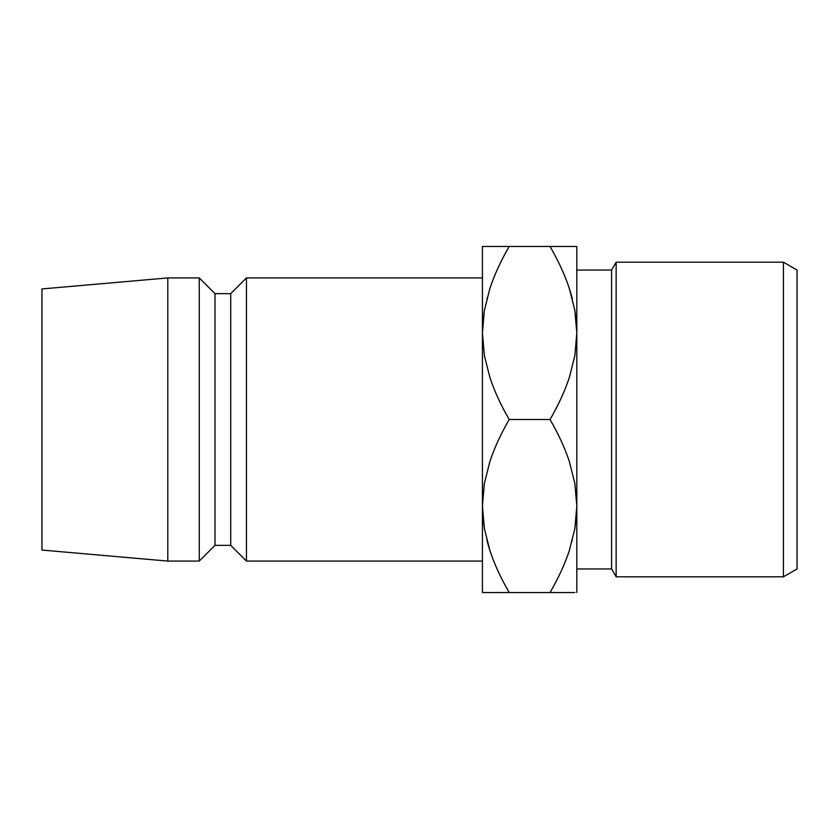 <?xml version="1.0" encoding="UTF-8"?>
<svg xmlns="http://www.w3.org/2000/svg" width="839" height="839" viewBox="0 0 839 839"><rect width="100%" height="100%" fill="white"/><g stroke="black" fill="none" stroke-linecap="round" stroke-linejoin="round"><path stroke-width="1.26" d="M482.666 325.113L484.376 310.409M574.862 310.409L576.571 325.113L574.862 310.399M576.571 513.888L574.862 528.591M484.376 528.591L482.666 513.888L484.376 528.601M783.427 576.812L797.05 568.947L797.05 270.053L783.427 262.188L783.427 576.812L783.427 262.188L616.141 262.188L611.6 270.053L611.6 568.947L616.141 576.812L616.141 262.188L616.141 576.812L783.427 576.812L616.141 576.812L611.6 568.947L611.6 270.053L576.812 270.053L611.6 270.053L616.141 262.188L783.427 262.188L797.05 270.053L797.05 568.947L783.427 576.812M576.812 568.947L611.6 568.947L576.812 568.947M246.456 561.081L482.425 561.081L246.456 561.081L246.456 277.919L246.456 561.081L230.725 545.35L246.456 561.081M482.425 277.919L246.456 277.919L230.725 293.65L230.725 545.35L230.725 293.65L214.994 293.65L214.994 545.35L230.725 545.35L214.994 545.35L214.994 293.65L199.263 277.919L199.263 561.081L214.994 545.35L199.263 561.081L199.263 277.919L167.8 277.919L167.8 561.081L199.263 561.081L167.8 561.081L167.8 277.919L41.95 288.931L41.95 550.069L167.8 561.081L41.95 550.069L41.95 288.931L167.8 277.919L199.263 277.919L214.994 293.65L230.725 293.65L246.456 277.919L482.425 277.919M489.903 246.456L509.2 246.456L482.425 246.456L482.425 592.544L509.2 592.544C500.883 578.228 494.475 564.29 489.966 550.73L484.407 528.759L482.425 506.022L482.425 592.544M508.014 592.544L509.2 592.544C500.736 577.903 494.328 563.965 489.966 550.73L484.407 528.759L482.425 506.022L484.344 483.631L489.871 461.586C494.244 448.278 500.684 434.245 509.2 419.5C500.736 404.859 494.328 390.922 489.966 377.686L484.407 355.715L482.425 332.978L484.344 310.587L489.871 288.543C494.244 275.234 500.684 261.202 509.2 246.456L482.425 246.456L482.425 506.022L484.344 483.631L489.871 461.586C494.381 447.932 500.831 433.899 509.2 419.5C500.883 405.195 494.475 391.257 489.966 377.686L484.407 355.715L482.425 332.978L484.344 310.587L489.871 288.543C494.381 274.888 500.831 260.866 509.2 246.456C500.883 260.772 494.475 274.71 489.966 288.27L489.913 288.427M486.935 298.558L487.071 298.023M484.386 246.456L486.19 246.456M487.469 542.466L489.913 550.573M569.345 246.456L576.812 246.456L576.812 592.544L576.812 246.456L550.038 246.456C558.355 260.772 564.762 274.71 569.272 288.27L574.83 310.241L576.812 332.978L574.893 355.369L569.366 377.414C564.857 391.068 558.407 405.101 550.038 419.5C558.355 433.805 564.762 447.743 569.272 461.314L574.83 483.285L576.812 506.022L574.893 528.413L569.366 550.457C564.857 564.112 558.407 578.134 550.038 592.544L573.047 592.544M569.335 592.544L550.038 592.544C558.355 578.228 564.762 564.29 569.272 550.73L569.324 550.573M572.303 540.442L572.167 540.977M574.862 592.544L550.038 592.544C558.501 577.903 564.909 563.965 569.272 550.73L569.335 550.552M571.768 296.524L569.324 288.427M551.223 246.456L550.038 246.456C558.501 261.097 564.909 275.035 569.272 288.27L574.83 310.241L576.812 332.978L574.893 355.369L569.366 377.414C564.993 390.722 558.554 404.755 550.038 419.5C558.501 434.141 564.909 448.078 569.272 461.314L574.83 483.285L576.812 506.022L574.893 528.413L569.366 550.457C564.993 563.766 558.554 577.798 550.038 592.544L509.2 592.544L550.038 592.544M572.355 298.736L569.335 288.448M509.2 246.456L550.038 246.456L509.2 246.456C500.736 261.097 494.328 275.035 489.966 288.27L489.903 288.448M486.882 540.264L489.903 550.552M509.2 419.5L550.038 419.5L509.2 419.5M576.812 246.456L569.335 246.456"/></g></svg>
